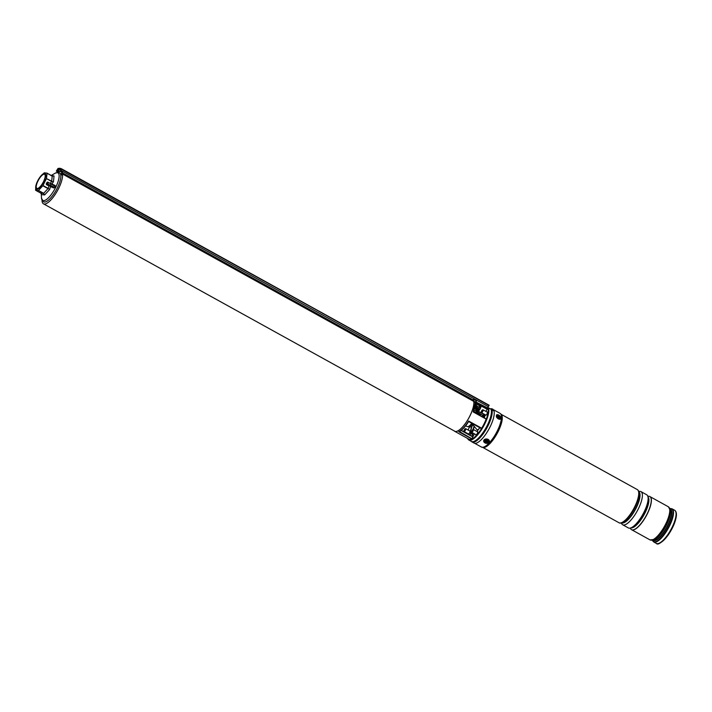 <?xml version="1.0" encoding="UTF-8"?>
<svg xmlns="http://www.w3.org/2000/svg" width="712" height="712" viewBox="0 0 712 712"><rect width="100%" height="100%" fill="white"/><g stroke="black" fill="none" stroke-linecap="round" stroke-linejoin="round"><path stroke-width="1.07" d="M471.78 423.284A8.232 2.661 118.9 0 1 467.517 426.666A8.232 2.661 118.9 0 1 467.161 426.559L465.701 425.758M61.259 169.082L61.268 168.886A925.885 298.924 -61.1 0 0 61.268 168.886L60.983 170.337A2.056 0.667 -61.1 0 0 60.671 171.254L60.324 171.512A18.316 5.91 -61.1 0 0 57.343 172.5M42.044 200.161A18.316 5.91 -61.1 0 0 43.45 203.801A18.316 5.91 -61.1 0 0 44.233 204.041A18.316 5.91 -61.1 0 0 56.364 192.578A18.316 5.91 -61.1 0 0 62.46 173.968M43.45 203.801L454.737 431.214A18.316 5.91 -61.1 0 0 455.529 431.454A18.316 5.91 -61.1 0 0 467.642 420.009A18.316 5.91 -61.1 0 0 473.756 401.399M62.14 172.865A18.316 5.91 -61.1 0 0 61.721 172.197M473.667 411.349L475.127 412.15A8.232 2.661 118.9 0 1 475.714 413.191M475.483 405.119L476.826 403.152L475.669 402.85L475.296 403.935M488.548 407.887L491.102 409.302L488.548 407.887A19.197 6.194 118.9 0 1 482.887 427.396A19.197 6.194 118.9 0 1 469.671 440.274A19.197 6.194 118.9 0 1 468.843 440.016L471.397 441.431A19.197 6.194 -61.1 0 0 472.225 441.68A19.197 6.194 -61.1 0 0 485.451 428.802A19.197 6.194 -61.1 0 0 491.102 409.302L491.182 409.525M468.042 433.768A1.869 0.605 -61.1 0 0 468.184 434.098A1.869 0.605 -61.1 0 0 468.265 434.124A1.869 0.605 -61.1 0 0 469.68 432.647A1.869 0.605 -61.1 0 0 470 430.822A1.869 0.605 -61.1 0 0 469.92 430.796A1.869 0.605 -61.1 0 0 469.635 430.885M478.046 414.482A1.869 0.605 -61.1 0 0 478.491 414.25M485.442 414.909A1.869 0.605 -61.1 0 0 485.584 415.238A1.869 0.605 -61.1 0 0 485.664 415.265A1.869 0.605 -61.1 0 0 487.079 413.788A1.869 0.605 -61.1 0 0 487.4 411.963A1.869 0.605 -61.1 0 0 487.319 411.937A1.869 0.605 -61.1 0 0 487.035 412.026M475.687 434.551A1.869 0.605 -61.1 0 0 475.83 434.89A1.869 0.605 -61.1 0 0 475.91 434.916A1.869 0.605 -61.1 0 0 477.325 433.43A1.869 0.605 -61.1 0 0 477.645 431.614A1.869 0.605 -61.1 0 0 477.565 431.588A1.869 0.605 -61.1 0 0 477.28 431.668M473.836 401.443A18.423 5.945 118.9 0 1 467.597 420.142A18.423 5.945 118.9 0 1 455.475 431.552A18.423 5.945 118.9 0 1 454.692 431.303A18.423 5.945 118.9 0 1 454.185 430.911M454.692 431.303L468.879 439.153A18.423 5.945 -61.1 0 0 469.671 439.393A18.423 5.945 -61.1 0 0 471.762 438.93L458.768 431.748A18.423 5.945 -61.1 0 0 468.647 421.032L468.763 421.335A18.005 5.812 118.9 0 1 459.365 431.517L458.768 431.748M468.95 426.185L470.312 426.933A16.056 5.18 118.9 0 1 471.495 424.023M468.647 421.032L481.65 428.224A18.423 5.945 -61.1 0 0 486.171 419.11L473.168 411.919A18.423 5.945 -61.1 0 0 475.029 402.129L475.26 402.867L475.029 402.129L476.826 403.152M468.843 440.016A19.197 6.194 118.9 0 1 467.695 438.494M483.866 414.348L477.974 411.269A2.261 2.127 -84.1 0 1 476.951 409.996L475.634 405.244L477.067 409.916A2.056 1.931 95.9 0 0 477.992 411.082L483.911 414.286L483.128 415.318L484.881 415.505A12.78 4.13 118.9 0 1 484.374 417.98M472.848 436.794L474.406 433.839L472.804 436.945L461.118 430.475M459.365 431.517L471.905 438.761L472.804 436.945M481.65 428.224L468.763 421.335M480.805 428.268L468.656 421.557L481.517 428.348M486.171 418.976L473.168 411.919L475.207 403.25A18.005 5.812 118.9 0 1 473.427 411.928L486.171 419.11M470.312 426.933L468.656 426.355M469.413 427.093L468.345 426.506L470.125 427.173M467.971 438.654A18.699 6.034 -61.1 0 0 480.92 429.532A18.699 6.034 -61.1 0 0 487.942 408.101L485.815 411.349L488.067 408.012A18.841 6.088 118.9 0 1 482.505 427.164A18.841 6.088 118.9 0 1 469.528 439.793A18.841 6.088 118.9 0 1 467.811 438.556M484.819 415.763L483.137 415.594L477.325 412.115A2.679 2.51 95.9 0 1 476.123 410.602L474.842 407.335M480.377 415.292L475.545 412.622L480.253 415.025L479.354 415.203M475.278 404.274L476.079 405.012L475.563 405.164M51.415 187.051L51.371 186.553L53.792 187.478L53.809 187.968L50.525 186.624L49.555 189.597L44.633 194.937L41.572 194.616L41.483 193.975M50.988 175.642L54.05 175.953L53.453 181.738L51.691 184.275M53.809 187.968L55.474 186.464L55.064 185.449L52.661 184.533M37.611 181.044A8.998 2.901 118.9 0 1 41.83 174.974A8.998 2.901 118.9 0 1 45.63 174.289A8.998 2.901 118.9 0 1 43.824 181.685A8.998 2.901 118.9 0 1 37.878 189.081A8.998 2.901 118.9 0 1 35.894 185.698A8.998 2.901 118.9 0 1 37.611 181.044M50.214 183.562L51.602 181.444L46.431 178.587L42.996 185.512L48.167 188.369L49.03 185.957L47.855 185.414L47.82 184.693L51.504 186.526L47.001 184.417L46.85 183.865L47.668 183.945L48.22 182.85L46.36 183.66A0.819 0.774 95.9 0 0 46.681 184.764L47.829 184.497L47.668 183.945L54.94 187.541M46.431 178.587L51.691 181.186L52.216 176.095L47.045 173.239L46.52 178.329M42.035 174.769L44.304 172.838L47.001 173.114M37.175 188.493A8.028 2.59 118.9 0 1 36.837 188.386A8.028 2.59 118.9 0 1 38.19 180.59A8.028 2.59 118.9 0 1 44.26 174.235A8.028 2.59 118.9 0 1 44.598 174.342A8.028 2.59 118.9 0 1 43.245 182.139A8.028 2.59 118.9 0 1 37.175 188.493M35.6 190.166L35.894 185.698M38.341 190.558L35.645 190.282L40.815 193.139L43.512 193.415L38.492 190.46L43.663 193.317L47.998 188.627L42.827 185.761L38.492 190.46M35.636 190.282L40.789 193.121L41.572 194.616L41.438 193.842M44.633 194.937L43.512 193.415L44.633 194.937M49.555 189.597L48.167 188.369L49.555 189.597M50.543 186.295L49.262 185.698M53.453 181.738L51.602 181.444L53.453 181.738M54.05 175.953L52.216 176.095L47.028 173.132L52.172 175.98L54.05 175.953M47.829 184.497L53.792 187.478L55.474 186.464M46.36 183.66L46.903 182.566L48.603 182.628L55.162 186.304L51.157 183.687L48.603 182.628L51.157 183.687L50.249 185.52M51.175 183.696L55.064 185.449M473.444 400.108L474.058 401.007M489.091 405.44L488.441 405.413L489.091 405.44M61.98 174.938A0.614 0.561 158.7 0 1 62.887 174.218L485.682 407.994L487.409 408.056L489.002 405.564M476.622 402.084L477.129 402.956M60.36 171.441L62.549 172.286A2.056 0.667 -61.1 0 0 62.549 172.909L473.115 399.922L473.8 400.856M57.53 171.69L58.161 172.037M62.994 174.057L62.567 172.963A0.819 0.756 -21.3 0 0 61.357 173.933L61.784 175.019A0.819 0.756 -21.3 0 1 62.994 174.057L485.709 407.78L487.471 407.86L489.18 405.253L61.339 169.162M473.996 399.156L476.346 401.025L475.465 401.791L487.471 407.86M477.227 402.761L476.025 401.497M60.671 171.254L62.549 172.286M489.18 405.253L61.561 168.815L488.53 405.226M476.826 406.018L478.882 407.157M56.337 171.022L57.45 171.779A2.465 0.801 -61.1 0 0 58.304 170.533L58.909 169.411L57.957 168.886L57.352 170.008A2.465 0.801 118.9 0 1 56.497 171.254M58.909 169.411L58.971 169.349A925.68 298.862 118.9 0 1 60.796 169.189L59.844 168.655A925.68 298.862 -61.1 0 0 58.019 168.824L60.716 170.266L60.324 171.512L61.49 172.064M488.396 406.668L60.716 170.266L61.223 169.136A925.68 298.862 -61.1 0 0 59.844 168.655L60.022 168.29A926.089 298.995 118.9 0 1 61.49 168.788M474.655 399.815L474.771 399.592A3.498 1.78 126.6 0 0 474.45 399.619A3.391 1.905 71.1 0 1 474.69 399.85A3.498 2.109 -38.2 0 1 475.073 399.877L475.296 400.019A3.498 2.839 93.3 0 1 475.58 400.402A3.391 1.219 -15.3 0 1 475.705 400.429A3.391 1.219 -15.3 0 1 475.821 400.464A3.498 2.652 -65.2 0 0 475.598 400.1L475.474 400.242M474.895 399.859L475.073 399.592A3.498 2.99 -70.4 0 0 474.682 399.37A3.391 2.065 96.9 0 0 474.566 399.334A3.391 2.065 96.9 0 0 474.441 399.307A3.498 2.501 101 0 1 474.771 399.512M476.346 401.025L476.292 400.749A3.498 3.498 0 0 0 475.607 399.939A3.391 2.741 -24.4 0 0 475.572 399.913A3.498 2.261 129.6 0 0 475.554 399.895A3.498 2.261 129.6 0 0 475.296 399.726L475.171 399.913M477.013 439.607A17.969 5.803 -61.1 0 0 487.587 425.651A17.969 5.803 -61.1 0 0 491.413 413.565M491.075 409.284L491.191 409.391C494.564 416.404 478.918 443.362 472.296 441.707L471.397 441.431A19.349 6.248 -61.1 0 0 472.012 441.938L474.058 443.078A19.349 6.248 -61.1 0 0 490.105 426.835A19.349 6.248 -61.1 0 0 492.775 409.213L492.366 408.991A19.349 6.248 -61.1 0 0 490.319 408.857M472.012 441.938A19.349 6.248 -61.1 0 0 488.058 425.705A19.349 6.248 -61.1 0 0 492.019 410.059L493.594 410.735A19.349 6.248 -61.1 0 0 492.366 408.991M491.511 411.073L492.019 410.059M482.051 416.244A19.108 6.168 -61.1 0 0 482.807 416.885A19.108 6.168 -61.1 0 0 484.596 417.027M622.973 522.243A18.521 5.981 -61.1 0 0 638.958 495.285A18.521 5.981 -61.1 0 0 639.011 493.247M621.256 522.946L621.754 523.845A18.93 6.114 -61.1 0 0 622.626 524.753A18.93 6.114 -61.1 0 0 633.938 516.271A18.93 6.114 -61.1 0 0 642.322 496.771A18.93 6.114 -61.1 0 0 640.951 491.609A18.93 6.114 -61.1 0 0 639.714 491.351L638.691 491.405M622.626 524.753L628.358 527.921A18.93 6.114 -61.1 0 0 639.67 519.44A18.93 6.114 -61.1 0 0 648.053 499.931A18.93 6.114 -61.1 0 0 646.683 494.778L640.951 491.609M630.245 528.082L630.618 528.749A18.93 6.114 -61.1 0 0 631.491 529.657A18.93 6.114 -61.1 0 0 642.803 521.166A18.93 6.114 -61.1 0 0 651.186 501.666A18.93 6.114 -61.1 0 0 649.816 496.513A18.93 6.114 -61.1 0 0 648.579 496.255L647.822 496.291M631.535 529.675A18.93 6.114 -61.1 0 0 631.58 529.701A18.93 6.114 -61.1 0 0 642.892 521.22A18.93 6.114 -61.1 0 0 651.275 501.72L651.275 501.72A18.93 6.114 -61.1 0 0 649.905 496.567A18.93 6.114 -61.1 0 0 649.86 496.54M620.873 522.893A18.521 5.981 -61.1 0 0 631.322 513.486A18.521 5.981 -61.1 0 0 636.03 504.968A18.521 5.981 -61.1 0 0 638.931 495.267M488.468 441.582A1.958 1.477 -174.1 0 0 486.812 439.838A1.958 1.477 -174.1 0 0 484.605 441.004A1.958 1.477 -174.1 0 0 486.269 442.748A1.958 1.477 -174.1 0 0 488.468 441.582M500.171 417.125A1.958 1.121 42.7 0 0 498.133 415.345A1.958 1.121 42.7 0 0 497.101 416.502A1.958 1.121 42.7 0 0 497.145 416.627A1.958 1.121 42.7 0 0 499.165 418.398A1.958 1.121 42.7 0 0 500.171 417.125M474.041 424.53A3.907 1.264 118.9 0 1 472.999 424.85A3.907 1.264 118.9 0 1 472.875 424.752M478.864 428.998A6.177 1.994 118.9 0 1 476.826 429.496L472.928 424.815M471.994 423.4A3.907 1.264 118.9 0 1 471.442 423.729M472.821 429.817L471.451 431.659L472.821 429.817M472.759 429.647A1.647 0.534 118.9 0 1 473.071 429.452A1.647 0.534 118.9 0 1 473.275 429.452A1.647 0.534 118.9 0 1 473.4 429.71A1.647 0.534 118.9 0 1 472.75 431.463A1.647 0.534 118.9 0 1 471.682 432.335A1.647 0.534 118.9 0 1 471.567 432.166A1.647 0.534 118.9 0 1 471.558 432.086M481.837 410.415L481.205 412.008L481.944 411.696L482.336 409.978L481.837 410.415M482.513 409.996A1.647 0.534 118.9 0 1 482.816 409.8A1.647 0.534 118.9 0 1 483.03 409.809A1.647 0.534 118.9 0 1 482.309 412.106A1.647 0.534 118.9 0 1 481.437 412.684A1.647 0.534 118.9 0 1 481.321 412.515A1.647 0.534 118.9 0 1 481.33 412.15M464.544 430.555L464.927 428.838L463.806 430.867L464.544 430.555M465.114 428.855A1.647 0.534 118.9 0 1 465.417 428.66A1.647 0.534 118.9 0 1 465.621 428.668A1.647 0.534 118.9 0 1 464.9 430.965A1.647 0.534 118.9 0 1 464.028 431.543A1.647 0.534 118.9 0 1 463.921 431.374A1.647 0.534 118.9 0 1 463.921 431.009M476.497 407.22L477.111 406.303M478.606 409.08L479.701 409.142M478.126 408.822A2.626 0.845 -61.1 0 0 477.788 410.023A2.626 0.845 -61.1 0 0 477.974 410.762A2.626 0.845 -61.1 0 0 479.532 409.596A2.626 0.845 -61.1 0 0 480.707 406.899A2.626 0.845 -61.1 0 0 480.52 406.16A2.626 0.845 -61.1 0 0 478.962 407.317M478.464 409.017A2.626 0.845 -61.1 0 0 478.126 410.21A2.626 0.845 -61.1 0 0 478.179 410.797M478.144 411.162A3.088 0.997 -61.1 0 0 478.322 411.082A3.088 0.997 -61.1 0 0 480.965 406.623A3.088 0.997 -61.1 0 0 480.894 405.938A3.088 0.997 -61.1 0 0 480.742 405.76A3.088 0.997 -61.1 0 0 480.173 405.84A3.088 0.997 -61.1 0 0 478.82 407.246M477.992 408.75A3.088 0.997 -61.1 0 0 477.529 410.299A3.088 0.997 -61.1 0 0 477.521 410.708M481.267 406.062L487.186 409.249M480.653 406.312A2.626 0.845 -61.1 0 0 479.301 407.504M492.695 410.415A18.521 5.981 -61.1 0 0 491.947 409.703L490.924 409.142A18.521 5.981 -61.1 0 0 490.541 408.982M491.867 410.361L491.876 410.228A18.521 5.981 -61.1 0 0 490.924 409.142M487.079 442.152A1.54 1.166 5.9 0 1 486.056 439.9A1.54 1.166 5.9 0 1 487.079 442.152M485.628 441.066L486.679 441.743L487.506 440.977L486.456 440.31L485.628 441.066M486.919 441.324L486.866 440.772M486.207 440.817L486.892 441.235M486.803 441.253L486.679 441.743M497.163 416.671A1.54 0.881 -137.3 0 1 497.474 415.95A1.54 0.881 -137.3 0 1 499.281 416.743A1.54 0.881 -137.3 0 1 499.397 418.291A1.54 0.881 -137.3 0 1 498.978 418.353M497.795 417.196L499.121 417.775L498.809 416.734L497.973 416.369L497.795 417.196M498.596 417.285L498.008 417.179M498.525 417.205L498.809 416.734M491.298 409.996A18.984 6.132 118.9 0 1 486.225 427.698A18.984 6.132 118.9 0 1 473.934 441.404M461.251 430.377L472.848 436.785L461.269 430.36M476.648 402.44A18.423 5.945 -61.1 0 0 476.364 401.684M472.688 424.681A12.576 4.058 -61.1 0 0 471.041 432.869L472.75 433.813A12.576 4.058 118.9 0 1 472.626 432.86M472.581 429.63L473.071 429.452A12.576 4.058 118.9 0 1 474.139 426.265M469.279 427.022A18.699 6.034 -61.1 0 0 468.247 430.119A18.841 6.088 118.9 0 1 468.3 429.95M479.781 427.707A12.78 4.13 118.9 0 1 476.871 431.445L479.772 427.698M469.813 435.085L470.766 432.932A12.78 4.13 118.9 0 1 472.457 424.557M478.749 414.865L479.808 414.98M473.329 429.487L474.334 426.497A12.985 4.192 -61.1 0 0 473.293 429.47M472.732 432.914A12.985 4.192 -61.1 0 0 472.777 433.822L471.976 436.278M471.744 436.153L472.581 434.48L470.881 433.537L470.045 435.21M481.054 416.146L484.703 416.52M483.137 415.594L477.165 412.284L474.957 412.061M476.951 409.996L475.474 405.181M474.948 406.801L476.123 410.602M473.969 410.468L475.865 410.664A2.884 2.706 -84.1 0 0 477.165 412.284L477.325 412.115M475.714 404.514L476.346 403.223M471.994 436.287L472.75 433.813M470.766 432.932L470.632 433.43M477.084 409.925L477.974 411.269M44.322 202.057A16.518 5.331 118.9 0 1 43.61 201.834L41.51 198.301A15.789 5.1 -61.1 0 0 43.343 200.686A15.789 5.1 -61.1 0 0 55.758 187.229A15.789 5.1 -61.1 0 0 57.263 172.642A15.789 5.1 -61.1 0 0 55.492 173.034L58.188 172.491L59.594 172.927A16.518 5.331 118.9 0 1 56.809 188.974A16.518 5.331 118.9 0 1 44.322 202.057M47.855 185.414L46.681 184.764M48.763 182.655L47.953 182.21A0.819 0.774 95.9 0 0 46.903 182.566M57.903 168.548L57.93 168.548A925.885 298.924 -61.1 0 0 57.903 168.548L58.161 168.459A926.089 298.995 118.9 0 1 59.826 168.308M476.542 404.096L479.95 405.982M57.12 169.883L60.031 171.494M59.301 169.322L60.769 170.132M61.561 168.815L59.995 168.281M59.924 168.272L58.055 168.433L56.399 170.933M484.454 417.054A19.002 6.132 118.9 0 1 484.338 416.769A1.913 0.623 118.9 0 1 484.311 416.511M484.641 416.796L483.697 416.44M637.071 502.512A17.702 5.714 118.9 0 1 629.8 515.675M621.754 522.804A17.702 5.714 -61.1 0 0 632.292 514.197A17.702 5.714 -61.1 0 0 639.768 496.478A17.702 5.714 -61.1 0 0 638.833 491.903M638.806 491.778A17.756 5.732 118.9 0 1 639.972 496.54A17.756 5.732 118.9 0 1 632.229 514.669A17.756 5.732 118.9 0 1 621.621 522.848M631.117 527.788A17.702 5.714 -61.1 0 0 641.557 518.505A17.702 5.714 -61.1 0 0 648.632 501.382A17.702 5.714 -61.1 0 0 648.027 497.19M647.991 496.94A17.756 5.732 118.9 0 1 648.837 501.444A17.756 5.732 118.9 0 1 641.432 519.066A17.756 5.732 118.9 0 1 630.885 527.877M482.763 447.421L618.977 522.733A18.93 6.114 -61.1 0 0 630.289 514.251A18.93 6.114 -61.1 0 0 638.673 494.751A18.93 6.114 -61.1 0 0 637.302 489.598C638.602 490.292 639.154 492.152 638.949 495.187L636.03 504.968M501.177 414.375A18.93 6.114 118.9 0 1 502.218 419.297A18.93 6.114 118.9 0 1 494.173 438.325A18.93 6.114 118.9 0 1 482.887 447.439M500.358 413.574A19.206 6.203 118.9 0 1 500.696 413.859L500.011 413.325A19.242 6.212 -61.1 0 1 501.399 418.567A19.242 6.212 -61.1 0 1 492.882 438.387A19.242 6.212 -61.1 0 1 481.383 447.011L483.039 447.474A18.948 6.114 -61.1 0 0 494.297 437.996A18.948 6.114 -61.1 0 0 502.156 419.252A18.948 6.114 -61.1 0 0 501.284 414.482L500.696 413.859A19.206 6.203 118.9 0 1 501.577 418.7A19.206 6.203 118.9 0 1 493.612 437.702A19.206 6.203 118.9 0 1 482.202 447.305A19.206 6.203 118.9 0 1 481.775 447.172M671.754 514.019A17.862 5.767 118.9 0 1 663.281 533.208A17.862 5.767 118.9 0 1 652.655 539.99L652.993 540.177A17.738 5.732 -61.1 0 0 663.593 532.229A17.738 5.732 -61.1 0 0 671.452 513.957A17.738 5.732 -61.1 0 0 670.17 509.133L669.823 508.938A17.862 5.767 118.9 0 1 671.754 514.019M669.939 509.445A17.738 5.732 118.9 0 1 670.366 513.361A17.738 5.732 118.9 0 1 663.522 530.146A17.738 5.732 118.9 0 1 653.144 539.821M669.111 507.514A18.752 6.052 118.9 0 1 669.858 509.089L668.319 506.748A18.93 6.114 -61.1 0 1 669.689 511.901A18.93 6.114 -61.1 0 1 661.306 531.401A18.93 6.114 -61.1 0 1 649.994 539.883L653.856 539.571A17.862 5.767 -61.1 0 0 663.958 529.025A17.862 5.767 -61.1 0 0 670.197 513.156A17.862 5.767 -61.1 0 0 670.108 510.184L669.858 509.089A18.752 6.052 118.9 0 1 669.956 512.213A18.752 6.052 118.9 0 1 663.397 528.874A18.752 6.052 118.9 0 1 652.797 539.945A18.752 6.052 118.9 0 1 651.071 540.15M676.008 515.39A18.93 6.114 -61.1 0 0 674.638 510.237C676.035 511.1 676.614 513.014 676.364 515.969C675.483 522.101 672.635 528.615 667.838 535.531C661.555 542.811 657.719 545.428 656.313 543.381A18.93 6.114 -61.1 0 0 667.625 534.89A18.93 6.114 -61.1 0 0 676.008 515.39M652.352 540.079A18.752 6.052 -61.1 0 0 663.175 535.237A18.752 6.052 -61.1 0 0 672.991 513.895A18.752 6.052 -61.1 0 0 669.734 508.635M669.289 508.768L672.083 508.831A18.93 6.114 118.9 0 1 673.454 513.984A18.93 6.114 118.9 0 1 665.07 533.484A18.93 6.114 118.9 0 1 653.758 541.966L656.313 543.381M649.816 496.513L649.905 496.567A18.93 6.114 118.9 0 1 649.949 496.584A18.93 6.114 118.9 0 1 651.32 501.746A18.93 6.114 118.9 0 1 642.936 521.246A18.93 6.114 118.9 0 1 631.624 529.728A18.93 6.114 118.9 0 1 631.606 529.719M676.231 516.262A18.112 5.847 118.9 0 1 669.609 532.825A18.112 5.847 118.9 0 1 659.196 543.185M483.893 440.897A2.679 2.02 -174.1 0 0 486.171 443.282A2.679 2.02 -174.1 0 0 489.18 441.689A2.679 2.02 -174.1 0 0 486.91 439.304A2.679 2.02 -174.1 0 0 483.893 440.897M483.688 440.862C485.192 443.87 487.097 444.11 489.402 441.591A2.884 2.172 5.9 0 1 486.243 443.309A2.884 2.172 5.9 0 1 483.688 440.862A2.884 2.172 5.9 0 1 483.706 440.728A2.884 2.172 5.9 0 1 486.866 439.01A2.884 2.172 5.9 0 1 489.42 441.458A2.884 2.172 5.9 0 1 489.402 441.591L489.42 441.458M496.584 416.538A2.679 1.531 42.7 0 0 499.468 418.985A2.679 1.531 42.7 0 0 500.732 417.214A2.679 1.531 42.7 0 0 497.857 414.767A2.679 1.531 42.7 0 0 496.584 416.538M500.821 417.472A2.884 1.647 -137.3 0 1 500.937 418.309M497.893 414.776A2.884 1.647 -137.3 0 0 496.433 415.043C497.946 414.268 499.415 415.007 500.812 417.268L500.661 418.95A2.884 1.647 -137.3 0 1 498.409 418.914A2.884 1.647 -137.3 0 1 496.317 416.636M476.453 407.896L478.651 409.106L476.453 407.905M476.319 407.451L479.523 409.222M483.759 414.268L478.001 411.082M484.356 417.971L484.845 415.603M469.27 427.022L468.238 430.11M472.804 434.649L472.804 432.958M481.125 416.182L484.694 416.547M459.169 431.721C462.23 430.101 465.434 426.639 468.79 421.335M476.079 401.194L476.924 403.152M475.224 405.039L476.079 405.021L476.933 403.295M51.228 175.455L55.492 173.034M41.296 193.593L41.51 198.301M41.83 174.974L42.275 174.538M41.545 194.251L40.798 193.13M475.554 399.895A3.498 3.498 0 0 0 473.898 399.138M473.115 399.93L473.613 399.183M637.302 489.598L501.088 414.277M500.011 413.325L493.291 409.614M674.638 510.237L672.083 508.831M668.319 506.748L649.736 496.487M631.419 529.603L649.994 539.883M652.228 539.625L653.758 541.966M481.383 447.011L474.664 443.291M618.977 522.733C621.389 524.308 625.501 521.22 631.322 513.486M471.299 423.907L472.999 424.85M477.788 431.953L473.275 429.452M476.194 434.836L471.682 432.335M471.451 431.659L471.567 432.166M481.205 412.008L481.321 412.515M485.949 415.185L481.437 412.684M487.542 412.301L483.03 409.809M482.336 409.978L482.816 409.8M478.295 414.393L475.661 412.933M477.538 410.21L477.093 409.961M464.927 428.838L465.417 428.66M470.142 431.161L465.621 428.668M468.549 434.044L464.028 431.543M463.806 430.867L463.921 431.374M476.212 407.122L479.799 409.195M476.097 404.986L477.147 406.321L480.36 408.092M481.348 406.089L480.742 405.76"/></g></svg>
